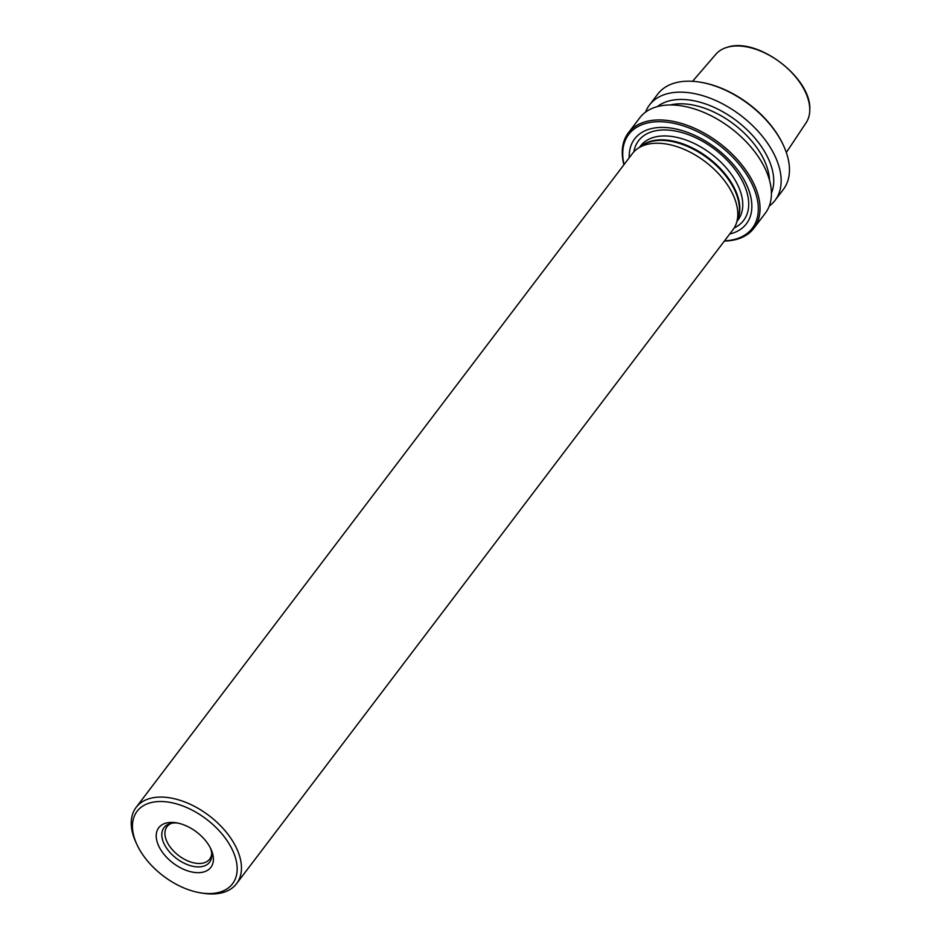 <?xml version="1.0" encoding="UTF-8"?>
<svg xmlns="http://www.w3.org/2000/svg" width="941" height="941" viewBox="0 0 941 941"><rect width="100%" height="100%" fill="white"/><g stroke="black" fill="none" stroke-linecap="round" stroke-linejoin="round"><path stroke-width="1.41" d="M623.895 164.804A78.832 46.909 37.2 0 1 628.353 132.846A78.832 46.909 37.2 0 1 719.512 143.15A78.832 46.909 37.2 0 1 753.941 228.181A78.832 46.909 37.2 0 1 724.37 241.061M624.048 164.593A77.574 46.156 37.2 0 1 670.074 122.636A77.574 46.156 37.2 0 1 752.553 185.248A77.574 46.156 37.2 0 1 724.523 240.861M645.526 112.155A78.832 46.909 37.2 0 1 649.466 105.039L657.771 94.088A78.832 46.909 37.2 0 1 699.351 82.043A78.832 46.909 37.2 0 1 783.782 146.137A78.832 46.909 37.2 0 1 783.359 189.423L775.055 200.374A78.832 46.909 37.2 0 1 769.256 206.079M699.822 82.126A77.574 46.156 37.2 0 1 700.304 82.196A77.574 46.156 37.2 0 1 783.383 145.267A77.574 46.156 37.2 0 1 783.582 145.702M657.406 106.58A72.41 43.086 37.2 0 1 682.731 99.475A72.41 43.086 37.2 0 1 750.953 133.693A72.41 43.086 37.2 0 1 771.42 193.128M649.466 105.039A78.832 46.909 37.2 0 1 740.614 115.343A78.832 46.909 37.2 0 1 775.055 200.374M628.353 132.846L639.727 117.86A78.832 46.909 37.2 0 1 730.886 128.164A78.832 46.909 37.2 0 1 765.315 213.195L753.941 228.181M692.541 81.314L715.866 54.26A56.683 33.723 37.2 0 1 727.217 47.285A56.683 33.723 37.2 0 1 780.618 62.647A56.683 33.723 37.2 0 1 809.778 109.944A56.683 33.723 37.2 0 1 806.108 122.765L786.323 152.489M729.71 234.027A70.163 41.745 -142.8 0 0 742.061 176.402A70.163 41.745 -142.8 0 0 663.664 127.435A70.163 41.745 -142.8 0 0 629.235 157.759M236.579 883.646L732.91 229.804A63.071 37.522 -142.8 0 0 736.415 223.123A63.071 37.522 -142.8 0 0 716.948 172.003A63.071 37.522 -142.8 0 0 658.524 143.244A63.071 37.522 -142.8 0 0 637.939 148.372A63.071 37.522 -142.8 0 0 632.434 153.536L136.116 807.39A63.071 37.522 37.2 0 1 209.031 815.624A63.071 37.522 37.2 0 1 236.579 883.646A63.071 37.522 37.2 0 1 210.49 893.95A63.071 37.522 37.2 0 1 203.327 893.28L200.951 892.915A59.918 35.652 -142.8 0 0 207.761 893.55A59.918 35.652 -142.8 0 0 231.886 848.841A59.918 35.652 -142.8 0 0 161.876 801.52A59.918 35.652 -142.8 0 0 136.774 844.206A59.918 35.652 -142.8 0 0 200.951 892.915M136.774 844.206L135.775 842.007A63.071 37.522 37.2 0 1 136.116 807.39M172.285 822.41A32.723 19.467 -142.8 0 0 158.923 846.453A32.723 19.467 -142.8 0 0 196.587 872.636A32.723 19.467 -142.8 0 0 211.055 849.358A32.723 19.467 -142.8 0 0 176.002 822.752A32.723 19.467 -142.8 0 0 172.285 822.41M211.737 853.393A26.807 15.95 37.2 0 1 209.69 859.098A26.807 15.95 37.2 0 1 198.598 863.473A26.807 15.95 37.2 0 1 172.015 849.335A26.807 15.95 37.2 0 1 166.992 826.692A26.807 15.95 37.2 0 1 171.932 823.187M210.337 847.876A28.63 17.032 37.2 0 1 211.819 854.757A28.63 17.032 37.2 0 1 197.763 866.896A28.63 17.032 37.2 0 1 165.875 847.053A28.63 17.032 37.2 0 1 170.592 823.469A28.63 17.032 37.2 0 1 175.849 822.928A28.63 17.032 37.2 0 1 177.626 823.046M769.526 180.307A69.375 41.275 -142.8 0 0 682.354 103.816A69.375 41.275 -142.8 0 0 670.274 104.969M637.939 148.372L642.385 145.361A61.306 36.476 37.2 0 1 662.405 140.385A61.306 36.476 37.2 0 1 719.183 168.345A61.306 36.476 37.2 0 1 738.109 218.03L736.415 223.123M640.986 146.314A61.177 36.405 37.2 0 1 708.361 157.841A61.177 36.405 37.2 0 1 737.579 219.629M639.586 147.255L640.574 145.949A61.177 36.405 37.2 0 1 711.314 153.948A61.177 36.405 37.2 0 1 738.038 219.923L737.038 221.241M633.881 151.83A65.941 39.24 37.2 0 1 665.84 129.964A65.941 39.24 37.2 0 1 736.991 172.168A65.941 39.24 37.2 0 1 734.18 227.957M700.304 82.196L699.351 82.043M783.383 145.267L783.782 146.137M727.217 47.285C757.458 36.652 811.883 77.962 809.778 109.944"/></g></svg>
